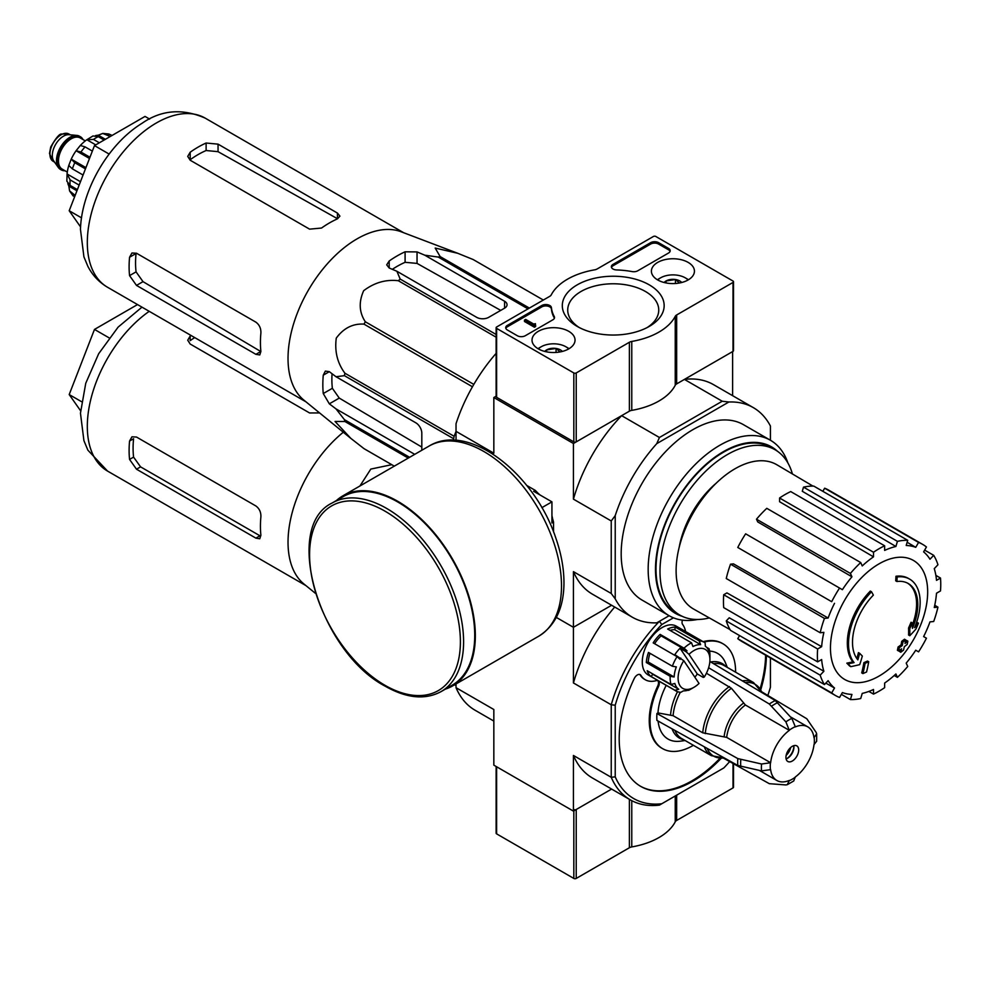 <?xml version="1.0" encoding="UTF-8"?>
<svg xmlns="http://www.w3.org/2000/svg" width="990" height="990" viewBox="0 0 990 990"><rect width="100%" height="100%" fill="white"/><g stroke="black" fill="none" stroke-linecap="round" stroke-linejoin="round"><path stroke-width="1.49" d="M637.77 270.79A5.631 3.255 180 0 1 632.078 271.582A61.912 35.739 180 0 0 616.671 269.948A5.631 3.255 180 0 1 611.362 266.706A5.631 3.255 180 0 1 613.008 264.404L650.64 242.674A5.631 3.255 180 0 1 658.598 242.674L668.547 248.416A5.631 3.255 180 0 1 670.193 250.718A5.631 3.255 180 0 1 668.547 253.019L637.77 270.79M576.217 372.958A1.683 0.978 180 0 1 573.829 372.958L496.621 328.383A1.683 0.978 180 0 1 496.126 327.69A1.683 0.978 180 0 1 496.621 326.997L549.809 296.295A5.631 3.255 180 0 0 551.22 294.933A64.721 37.373 180 0 1 594.693 269.825A5.631 3.255 180 0 0 597.057 269.02L653.425 236.474A1.683 0.978 180 0 1 655.813 236.474L733.021 281.049A1.683 0.978 180 0 1 733.516 281.742A1.683 0.978 180 0 1 733.021 282.422L676.653 314.969A5.631 3.255 180 0 0 675.242 316.33A64.721 37.373 180 0 1 631.769 341.439A5.631 3.255 180 0 0 629.393 342.255L576.217 372.958L576.217 441.887A1.683 0.978 180 0 1 573.829 441.887L496.621 397.312A1.683 0.978 180 0 1 496.126 396.619L496.126 327.69M688.137 262.387A21.508 12.425 180 0 1 694.435 271.322A21.508 12.425 180 0 1 672.928 283.586A21.508 12.425 180 0 1 651.408 271.322A21.508 12.425 180 0 1 664.575 259.726A21.508 12.425 180 0 1 688.137 262.387M568.743 331.316A21.508 12.425 180 0 1 575.042 340.251A21.508 12.425 180 0 1 553.534 352.514A21.508 12.425 180 0 1 532.026 340.251A21.508 12.425 180 0 1 545.181 328.655A21.508 12.425 180 0 1 568.743 331.316M649.242 284.848A50.923 29.403 180 0 1 649.242 326.428A50.923 29.403 180 0 1 577.22 326.428A50.923 29.403 180 0 1 577.22 284.848A50.923 29.403 180 0 1 649.242 284.848M525.282 335.734A5.631 3.255 180 0 1 517.325 335.734L507.375 329.992A5.631 3.255 180 0 1 505.717 327.69A5.631 3.255 180 0 1 507.375 325.388L541.815 305.502A5.631 3.255 180 0 1 547.804 304.772A5.631 3.255 180 0 1 551.418 307.618A61.912 35.739 180 0 0 554.251 316.515A5.631 3.255 180 0 1 554.524 317.505A5.631 3.255 180 0 1 552.878 319.795L525.282 335.734M733.516 281.742L733.516 350.67A1.683 0.978 180 0 1 733.021 351.351L676.653 383.897L676.653 314.969M576.217 441.887L629.393 411.184A5.631 3.255 180 0 1 631.769 410.367A64.721 37.373 180 0 0 675.242 385.259A5.631 3.255 180 0 1 676.653 383.897M579.237 327.529A45.515 26.272 180 0 1 567.728 310.637A45.515 26.272 180 0 1 595.349 285.887A45.515 26.272 180 0 1 645.406 291.468A45.515 26.272 180 0 1 658.734 310.637A45.515 26.272 180 0 1 647.212 327.529M611.486 267.387A5.631 3.255 180 0 1 613.008 265.778L650.64 244.06A5.631 3.255 180 0 1 658.598 244.06L668.547 249.802A5.631 3.255 180 0 1 670.069 251.411M505.853 328.383A5.631 3.255 180 0 1 507.375 326.774L541.815 306.888A5.631 3.255 180 0 1 547.804 306.145A5.631 3.255 180 0 1 551.418 309.004L551.418 307.618M554.4 318.186A5.631 3.255 180 0 0 554.251 317.889A61.912 35.739 180 0 1 551.418 309.004M535.627 325.166L535.627 326.539L534.427 327.232L534.427 325.846L535.627 325.166L534.588 324.361L535.429 323.668L533.684 324.039L525.678 319.423L524.477 320.104L534.427 325.846M535.429 325.042L535.429 323.668M534.427 327.232L524.477 321.49L524.477 320.104M544.76 351.438A9.752 5.631 180 0 1 546.641 349.903L556.058 348.443L559.783 351.66M546.641 351.858L546.641 349.903A9.752 5.631 180 0 1 556.058 348.443A9.752 5.631 180 0 1 562.308 351.438M538.362 348.901A17.449 10.073 180 0 1 541.196 346.76A17.449 10.073 180 0 1 565.872 346.76L565.872 346.76A17.449 10.073 180 0 1 568.706 348.901M567.468 347.676L565.872 346.76L567.468 347.676A19.701 11.373 180 0 1 569.04 348.703M538.028 348.703A19.701 11.373 180 0 1 539.6 347.676L541.196 346.76M556.058 352.428L556.058 348.443M664.141 282.509A9.752 5.631 180 0 1 666.035 280.974L675.44 279.514L679.177 282.732M666.035 282.93L666.035 280.974A9.752 5.631 180 0 1 675.44 279.514A9.752 5.631 180 0 1 681.702 282.509M657.756 279.972A17.449 10.073 180 0 1 660.59 277.831A17.449 10.073 180 0 1 685.266 277.831L685.266 277.831A17.449 10.073 180 0 1 688.087 279.972M686.85 278.747L685.266 277.831L686.85 278.747A19.701 11.373 180 0 1 688.434 279.774M657.422 279.774A19.701 11.373 180 0 1 658.994 278.747L660.59 277.831M675.44 283.499L675.44 279.514M496.126 766.483L496.126 833.172A1.683 0.978 0 0 0 496.621 833.865L573.829 878.439A1.683 0.978 0 0 0 576.217 878.439L629.393 847.737A5.631 3.255 0 0 1 631.769 846.92A64.721 37.373 0 0 0 675.242 821.824A5.631 3.255 0 0 1 676.653 820.45L733.021 787.904A1.683 0.978 0 0 0 733.516 787.223L733.516 763.736M573.829 809.511A1.683 0.978 0 0 0 576.217 809.511L611.61 789.067L573.433 811.119L493.837 765.159L493.837 709.508L456.031 687.691L456.031 683.954M350.856 438.397L303.93 400.17A97.651 56.381 -60 0 1 288.424 366.758A97.651 56.381 -60 0 1 324.411 267.201A97.651 56.381 -60 0 1 401.16 231.771L457.726 253.279L435.192 248.057L440.142 256.583A109.185 63.038 -60 0 0 438.285 257.078L424.772 255.185L417.038 251.918L405.096 251.806A105.076 60.675 120 0 0 389.181 261.001L386.706 264.837L389.181 267.993L396.903 271.272L400.183 279.081A109.185 63.038 -60 0 0 398.327 280.727C385.914 279.267 374.368 282.596 363.677 290.689C358.59 302.037 359.147 312.394 365.322 321.775A109.185 63.038 -60 0 0 363.974 324.126C352.886 323.445 343.654 328.098 336.278 338.11C334.509 351.376 337.38 363.082 344.916 373.23A109.185 63.038 -60 0 0 344.421 375.668L336.018 376.732L329.324 371.671L325.351 371.101L323.26 375.173A105.076 60.675 120 0 0 323.26 393.55L329.324 403.833L336.018 408.895L344.421 419.661A109.185 63.038 -60 0 0 344.916 421.517L335.053 421.468L350.856 438.397L363.974 448.618A109.185 63.038 -60 0 0 364.642 449.027L394.292 466.142M473.146 259.529A109.185 63.038 -60 0 1 473.826 259.912L543.324 300.032L473.146 259.529L457.726 253.279M421.814 450.264L421.814 433.15A8.44 4.876 -120 0 0 415.837 422.817L336.018 376.732M336.018 408.895L414.736 454.348M421.814 447.072L339.261 398.091L332.355 388.29A92.293 53.287 120 0 1 332.046 373.737M453.643 440.253L453.643 438.719A109.185 63.038 -60 0 1 454.138 436.293L456.031 431.417M528.017 308.88L438.285 257.078M529.378 308.088L440.142 256.583M496.126 334.471L400.183 279.081M496.126 337.194L398.327 280.727M394.305 466.142L363.974 448.618M408.251 458.085L344.916 421.517M409.613 457.306L344.421 419.661M453.643 438.719L344.421 375.668M454.138 436.293L344.916 373.23M472.453 386.768L363.974 324.126M473.814 384.405L365.322 321.775M396.903 271.272L476.722 317.357A8.44 4.876 0 0 0 488.664 317.357L504.591 308.162A8.44 4.876 0 0 0 507.053 304.71A8.44 4.876 0 0 0 504.591 301.269L424.772 255.185M392.325 269.329A92.293 53.287 120 0 1 405.096 262.313L417.038 263.402L500.717 310.39M896.915 581.514L895.727 580.821A196.973 144.552 -100.2 0 0 895.95 576.279L897.15 576.972A50.651 29.242 -60 0 1 909.662 579.125A50.651 29.242 -60 0 1 914.574 627.685A194.003 129.752 -9.5 0 0 918.46 623.168A188.979 152.188 103.8 0 1 915.936 629.034A193.149 129.183 170.5 0 1 909.773 635.729A194.82 91.241 -128 0 0 909.773 628.675A192.803 155.257 -76.2 0 0 912.273 622.92A194.09 90.894 52 0 1 912.446 628.341A46.146 26.643 -60 0 0 908.214 583.494A46.146 26.643 -60 0 0 896.915 581.514A196.973 144.552 -100.2 0 0 897.15 576.972M895.95 576.279A50.651 29.242 -60 0 1 908.461 578.432L909.662 579.125M907.607 583.159A46.146 26.643 -60 0 1 912.359 624.9M909.773 635.729L908.585 635.035A194.82 91.241 -128 0 0 908.585 627.982A192.803 155.257 -76.2 0 0 911.072 622.24L912.273 622.92M908.585 627.982L909.773 628.675M916.022 623.96A194.003 129.752 -9.5 0 0 917.26 622.487L918.46 623.168M850.769 666.654L849.581 665.961A188.979 25.468 -144.5 0 0 846.834 663.152A194.003 90.857 8 0 0 852.897 661.914A50.651 29.242 -60 0 1 870.321 591.08L871.522 591.773A196.973 70.5 45.7 0 1 873.366 595.114A46.146 26.643 -60 0 0 857.835 659.86A194.09 129.814 -110.5 0 0 859.642 653.313A192.803 25.988 35.5 0 1 862.327 656.061A194.82 130.296 69.5 0 1 859.716 664.637A193.149 90.461 -172 0 1 850.769 666.654A188.979 25.468 -144.5 0 0 848.022 663.832A194.003 90.857 8 0 0 854.085 662.607A50.651 29.242 -60 0 1 871.522 591.773M852.897 661.914L854.085 662.607M846.834 663.152L848.022 663.832M856.833 658.548A194.09 129.814 -110.5 0 0 858.441 652.62L859.642 653.313M862.921 673.584L861.721 672.891A194.881 112.514 -120 0 0 863.886 662.657L865.074 663.337A193.966 111.981 0 0 0 868.7 661.753A195.488 112.872 60 0 1 866.547 672A190.946 110.237 180 0 1 862.921 673.584A194.881 112.514 -120 0 0 865.074 663.337M863.886 662.657A193.966 111.981 0 0 0 867.512 661.06L868.7 661.753M898.598 650.987L897.398 650.294A196.02 113.169 -120 0 0 898.091 647.015A193.062 111.462 0 0 0 901.086 644.837A195.488 112.872 -120 0 0 901.729 641.31L902.929 641.99A193.966 111.981 0 0 0 905.677 639.899A194.881 112.514 60 0 1 905.021 643.438A193.062 111.462 0 0 0 907.855 641.161A194.114 112.068 60 0 1 907.162 644.441A192.097 110.905 180 0 1 904.328 646.718A194.881 112.514 60 0 1 903.511 650.145A190.946 110.237 180 0 1 900.776 652.237A195.488 112.872 -120 0 0 901.593 648.809A192.097 110.905 180 0 1 898.598 650.987A196.02 113.169 -120 0 0 899.279 647.707A193.062 111.462 0 0 0 902.274 645.529A195.488 112.872 -120 0 0 902.929 641.99M901.729 641.31A193.966 111.981 0 0 0 904.476 639.218L905.677 639.899M901.086 644.837L902.274 645.529M898.091 647.015L899.279 647.707M899.96 650.009A195.488 112.872 -120 0 1 899.576 651.544L900.776 652.237M905.392 641.508A193.062 111.462 0 0 0 906.654 640.468L907.855 641.161M679.19 547.272A70.067 40.454 -60 0 1 716.191 483.194M496.126 396.21L493.837 397.535L573.433 443.495L621.621 415.664A121.003 69.857 120 0 0 573.433 499.146L573.433 443.495M615.223 598.839L611.238 593.48L573.433 571.651L573.433 627.301L611.61 605.261L573.433 627.301L556.331 617.426L573.433 627.301L573.433 682.952L611.238 704.781L615.223 705.214L615.223 776.853A118.194 68.236 -60 0 0 661.803 803.744L659.427 805.118A121.003 69.857 -60 0 1 630.333 799.87A121.003 69.857 -60 0 1 611.238 777.298L611.238 704.781A121.003 69.857 -60 0 1 659.427 621.312L656.778 622.834A121.003 69.857 120 0 1 632.325 617.216A121.003 69.857 120 0 1 615.223 598.839L615.223 515.617A121.003 69.857 120 0 1 656.778 443.619L659.427 437.493L621.621 415.664M659.427 437.493L722.23 401.235L684.424 379.405L732.612 351.586L732.612 395.678M496.126 353.368A121.003 69.857 120 0 0 456.031 423.708L456.031 431.355L493.837 453.185L493.837 397.535M537.694 492.909A27.374 15.803 60 0 1 539.921 494.913M551.937 515.728A27.374 15.803 60 0 1 552.568 518.661M611.238 593.48L611.238 520.963L573.433 499.146M456.031 440.377L456.031 431.355M697.43 619.493A101.302 58.484 -60 0 1 669.153 615.731L642.163 600.15A101.302 58.484 -60 0 1 642.163 483.182A101.302 58.484 -60 0 1 743.478 424.685L770.455 440.265A101.302 58.484 -60 0 1 787.854 462.875M656.778 622.834L669.116 615.718L659.427 621.312L661.803 624.529L673.435 617.822M770.418 440.253L770.418 426.009A121.003 69.857 120 0 0 753.328 407.632A121.003 69.857 120 0 0 728.863 402.002L656.778 443.619M722.23 401.235L728.863 402.002M753.328 407.632L713.53 384.652A121.003 69.857 120 0 0 684.424 379.405M611.238 520.963L615.223 515.617M573.433 571.651A121.003 69.857 120 0 0 592.527 594.235L632.325 617.216M669.153 615.731A101.302 58.484 -60 0 1 669.153 498.75A101.302 58.484 -60 0 1 770.455 440.265M709.298 617.909A95.399 55.081 -60 0 1 679.746 615.025A95.399 55.081 -60 0 1 679.746 504.875A95.399 55.081 -60 0 1 775.145 449.794A95.399 55.081 -60 0 1 792.408 473.95M679.746 615.025L675.762 612.723A95.399 55.081 -60 0 1 675.762 502.574A95.399 55.081 -60 0 1 771.16 447.492L775.145 449.794M682.221 616.312A96.129 55.502 -60 0 1 675.403 502.363A96.129 55.502 -60 0 1 777.496 451.292M879.071 676.071A68.731 39.687 -60 0 1 830.462 648.005A68.731 39.687 -60 0 1 879.071 563.83A68.731 39.687 -60 0 1 927.667 591.884A68.731 39.687 -60 0 1 879.071 676.071M873.502 552.234L873.502 556.85L779.576 501.72L779.576 498.007L873.502 552.234A87.231 50.366 120 0 1 884.639 545.799L884.639 550.415A81.601 47.112 -60 0 1 895.901 546.492L802.284 491.263L803.509 487.13L897.435 541.344L895.901 546.492M860.706 562.555A87.231 50.366 120 0 0 850.41 573.42L756.496 519.193A87.231 50.366 120 0 1 766.792 508.328L860.706 562.555L862.24 565.933A81.601 47.112 -60 0 1 873.502 556.85M850.41 573.42L851.945 576.799L757.721 521.916L756.496 519.193M839.57 588.048A87.231 50.366 120 0 0 831.687 601.697L737.773 547.47A87.231 50.366 120 0 1 745.643 533.82L842.391 589.681A81.601 47.112 -60 0 1 851.945 576.799M831.687 601.697L740.037 548.782M828.135 618.032L824.447 618.391L730.521 564.176L733.491 563.879L828.135 618.032A81.601 47.112 -60 0 1 834.521 603.318M824.447 618.391A87.231 50.366 120 0 0 820.178 632.746L823.878 632.375A81.601 47.112 -60 0 0 821.638 646.68L817.641 648.982A87.231 50.366 120 0 0 817.641 661.852L821.638 659.538A81.601 47.112 -60 0 0 823.878 671.257L820.178 675.155A87.231 50.366 120 0 0 824.447 684.573L828.135 680.674A81.601 47.112 -60 0 0 834.521 688.013L831.687 692.913A87.231 50.366 120 0 0 835.449 695.5A87.231 50.366 120 0 0 839.57 697.467L842.391 692.567A81.601 47.112 -60 0 0 851.945 694.423L850.41 699.571A87.231 50.366 120 0 0 860.706 698.544L862.24 693.396A81.601 47.112 -60 0 0 873.502 689.486L873.502 694.101A87.231 50.366 120 0 0 884.639 687.666L884.639 683.051A81.601 47.112 -60 0 0 895.901 673.967L897.435 677.346A87.231 50.366 120 0 0 907.719 666.48L906.197 663.102A81.601 47.112 -60 0 0 915.738 650.22L918.572 651.853A87.231 50.366 120 0 0 926.442 638.204L923.621 636.57A81.601 47.112 -60 0 0 929.994 621.869L933.694 621.497A87.231 50.366 120 0 0 937.951 607.155L934.263 607.514A81.601 47.112 -60 0 0 936.503 593.22L940.5 590.919A87.231 50.366 120 0 0 940.5 578.049L936.503 580.35A81.601 47.112 -60 0 0 934.263 568.644L937.951 564.745A87.231 50.366 120 0 0 933.694 555.328L929.994 559.226A81.601 47.112 -60 0 0 923.621 551.875L926.442 546.987A87.231 50.366 120 0 0 922.68 544.401A87.231 50.366 120 0 0 918.572 542.433L915.738 547.334L907.149 542.26M803.509 487.13A87.231 50.366 120 0 1 813.805 486.102L907.719 540.33L906.197 545.478A81.601 47.112 -60 0 1 915.738 547.334M907.719 540.33A87.231 50.366 120 0 0 897.435 541.344M730.088 629.628L693.606 609.048A83.296 48.089 -60 0 1 693.359 512.733A83.296 48.089 -60 0 1 776.89 464.78L812.951 486.09M825.821 683.112L834.521 688.013M820.178 675.155L726.264 620.928L729.234 617.785L823.878 671.257M817.641 648.982L723.715 594.755L726.932 592.899L821.638 646.68M723.715 594.755A87.231 50.366 120 0 0 723.715 607.625L817.641 661.852M730.521 564.176A87.231 50.366 120 0 0 726.264 578.519L820.178 632.746M779.576 498.007A87.231 50.366 120 0 1 790.725 491.572L884.639 545.799M922.68 544.401L828.766 490.174A87.231 50.366 120 0 0 824.645 488.206L918.572 542.433M824.645 488.206L822.851 491.325M924.648 550.106L933.694 555.328M935.859 575.376L940.5 578.049M934.746 605.298L937.951 607.155M894.218 675.489L897.435 677.346M868.861 691.428L873.502 694.101M841.364 694.349L850.41 699.571M739.567 635.568L737.773 638.686L831.687 692.913M737.773 638.686A87.231 50.366 120 0 0 741.535 641.273L835.449 695.5M726.264 620.928A87.231 50.366 120 0 0 730.521 630.358L824.447 684.573M149.626 119.085L145.023 116.424L94.483 145.604L69.201 210.746L80.586 226.933M69.201 210.746L81.539 217.862M94.483 145.604L109.135 154.069M309.585 229.148L190.191 160.231L187.716 156.395L190.191 152.225A97.651 56.381 120 0 1 206.118 143.03L218.047 144.144L337.442 213.073L339.917 216.129L337.442 218.852A97.651 56.381 -60 0 0 321.527 228.047L309.585 229.148M190.191 152.225L190.191 159.724A88.531 51.109 120 0 1 206.118 150.53L218.047 151.668L337.442 218.703L337.442 213.073M129.566 257.239L136.063 253.49A88.531 51.109 120 0 0 136.063 271.866L143.006 281.643L260.766 351.512L255.89 354.333L259.764 354.94L260.89 351.438A97.651 56.381 -60 0 1 260.89 333.061C261.063 328.395 259.392 324.757 255.89 322.158L136.496 253.23L131.942 253.007L129.566 257.239A97.651 56.381 120 0 0 129.566 275.616L136.496 285.405L143.006 281.643M255.89 354.333L136.496 285.405M553.534 531.865L553.534 522.077L551.937 522.992L551.937 501.856L533.635 491.288L535.231 490.359L526.742 485.459M541.852 507.672L551.937 501.856M553.534 522.077A41.642 24.045 -120 0 0 551.937 516.805M538.993 494.381A41.642 24.045 -120 0 0 535.231 490.359M441.045 691.626L452.183 685.191A108.9 62.877 -120 0 0 452.183 559.449A108.9 62.877 -120 0 0 343.282 496.572L332.133 503.007C281.977 526.853 319.832 652.262 385.469 686.342C406.717 698.346 425.242 700.103 441.045 691.626A108.9 62.877 -120 0 0 441.045 565.884A108.9 62.877 -120 0 0 332.133 503.007M445.389 689.114A109.742 63.36 -120 0 0 452.603 685.934A109.742 63.36 -120 0 0 452.603 559.202A109.742 63.36 -120 0 0 342.862 495.842A109.742 63.36 -120 0 0 336.489 500.495M79.967 136.521A19.132 11.051 120 0 0 79.571 136.274A19.132 11.051 120 0 0 76.787 135.407L69.04 134.702A15.753 9.096 120 0 0 57.89 141.125A15.753 9.096 120 0 0 52.309 155.492A15.753 9.096 120 0 0 53.806 161.073L58.299 167.434A19.132 11.051 120 0 0 60.44 169.414A19.132 11.051 120 0 0 60.848 169.637M76.787 135.407A19.132 11.051 120 0 0 63.249 143.203A19.132 11.051 120 0 0 56.48 160.652A19.132 11.051 120 0 0 58.299 167.434M83.049 139.578A19.132 11.051 120 0 0 80.376 136.731A19.132 11.051 120 0 0 65.625 141.855A19.132 11.051 120 0 0 57.272 161.11A19.132 11.051 120 0 0 61.231 169.872A19.132 11.051 120 0 0 65.031 170.763M75.153 195.426L69.585 190.884L68.842 186.108L76.948 190.785M67.815 183.435A31.519 18.191 120 0 0 68.842 186.108M66.874 181.17L70.117 185.402A36.581 21.124 -60 0 1 70.117 179.895L67.073 173.98L80.475 181.715M66.85 181.17L67.073 173.98A31.519 18.191 120 0 1 68.756 165.602M83.061 175.032L72.381 168.857L68.78 165.441L71.231 159.155L85.932 167.632M85.449 168.882L74.77 162.707L71.231 159.155A31.519 18.191 120 0 1 76.082 150.752L80.301 145.481L85.066 146.879L92.355 151.086M89.484 158.487L76.082 150.752L80.933 152.027A36.581 21.124 -60 0 1 85.066 146.879M104.123 140.036L98.27 136.657L92.961 135.964L86.848 139.739A31.519 18.191 120 0 0 80.425 145.382M95.745 144.874L86.848 139.739L93.493 139.417A36.581 21.124 -60 0 1 98.27 136.657M110.286 136.484L102.75 133.452L98.245 135.197A31.519 18.191 120 0 0 95.411 135.642M112.043 135.469L108.875 133.996M79.151 185.105L70.117 179.895M77.406 189.61L70.117 185.402M89.966 157.249L80.933 152.027M99.347 142.795L93.493 139.417M98.245 135.197L105.373 139.318M315.464 593.369L303.93 583.976A97.651 56.381 -60 0 1 288.424 550.564A97.651 56.381 -60 0 1 343.295 432.234M359.939 485.979L370.817 469.074L391.768 464.681M456.031 685.587L454.608 684.771L456.031 685.6M129.566 459.422A97.651 56.381 120 0 1 129.566 441.045L131.942 436.825L136.496 437.048L255.89 505.977C259.392 508.563 261.063 512.201 260.89 516.867A97.651 56.381 -60 0 0 260.89 535.244L259.764 538.758L255.89 538.139L136.496 469.211L129.566 459.422L133.576 457.108L140.568 466.859L259.949 535.788L255.89 538.139M319.609 412.929L309.585 412.966L190.191 344.037L187.716 340.201L190.191 336.043A97.651 56.381 120 0 1 191.021 335.462M129.566 441.045L133.576 438.731A92.02 53.126 120 0 0 133.576 457.108M194.721 337.59A92.02 53.126 120 0 0 190.191 340.659L190.191 336.043M798.683 749.999A9.009 5.198 -60 0 1 794.747 759.058A9.009 5.198 -60 0 1 787.805 761.471A9.009 5.198 -60 0 1 787.805 751.076A9.009 5.198 -60 0 1 796.814 745.878A9.009 5.198 -60 0 1 798.683 749.999M708.63 667.743L769.317 704.014L785.887 721.871L789.327 730.36A30.95 17.869 -60 0 0 770.628 762.745L726.685 737.377L702.751 732.81L673.089 715.683L657.966 712.911L656.927 713.505A50.935 29.403 -60 0 0 656.927 720.398L737.81 765.48L761.558 770.901L770.628 769.638A30.95 17.869 -60 0 0 776.841 780.479A30.95 17.869 -60 0 0 789.327 780.429L787.298 784.662L785.887 784.946L769.317 783.684L723.245 758.006M793.745 780.937L795.292 776.989A30.95 17.869 -60 0 0 813.99 744.604L816.639 741.287M761.533 691.688L806.801 718.752L816.181 732.464L816.651 733.837L813.99 737.711A30.95 17.869 -60 0 0 807.791 726.87L790.453 716.859M789.327 730.15A31.21 18.018 -60 0 1 795.292 726.71L795.292 726.908A30.95 17.869 -60 0 1 807.791 726.87M770.628 762.745L761.558 764.008L737.81 758.587L656.927 713.505M795.292 726.71L791.851 718.418L775.294 700.561L709.867 661.468M705.276 733.652A41.456 23.933 -60 0 1 731.449 688.31L706.427 673.237M731.449 688.31L745.383 704.991L789.327 730.36M658.078 721.042A49.475 28.561 120 0 0 680.34 741.176L685.117 740.532M666.221 685.34A49.475 28.561 120 0 0 657.966 712.911M727.328 667.421L725.509 662.954A49.475 28.561 120 0 0 709.595 651.098M694.015 687.27A22.51 12.994 -60 0 1 679.053 683.805A22.51 12.994 -60 0 1 683.793 660.701L699.027 683.447A22.51 12.994 -60 0 1 694.015 687.27L690.03 689.572A28.141 16.248 -60 0 1 688.545 690.364L691.082 688.929A25.332 14.627 -60 0 1 683.434 690.847L680.885 692.282A28.141 16.248 -60 0 1 675.96 690.958L648.104 674.883A28.141 16.248 -60 0 1 648.104 642.386A28.141 16.248 -60 0 1 676.244 626.138L704.1 642.225A28.141 16.248 -60 0 1 705.127 642.906L705.338 646.223A25.332 14.627 -60 0 1 709.211 652.002L709.001 648.685A28.141 16.248 -60 0 1 709.929 655.108L709.929 659.699A22.51 12.994 -60 0 1 704.237 677.073L689.003 654.341A22.51 12.994 -60 0 1 709.929 659.699M693.384 745.297A60.501 34.935 120 0 1 662.57 748.626A60.501 34.935 120 0 1 658.499 686.553A5.631 3.255 120 0 0 658.127 680.774A5.631 3.255 120 0 0 656.296 680.625A33.771 19.491 120 0 1 645.294 679.759A33.771 19.491 120 0 1 640.938 675.378A5.631 3.255 120 0 0 640.221 674.648A5.631 3.255 120 0 0 634.231 678.571A104.123 60.118 120 0 0 640.765 786.407A104.123 60.118 120 0 0 721.351 758.13M760.691 689.993A104.123 60.118 120 0 0 766.421 655.64M735.595 672.185A60.501 34.935 120 0 0 723.071 643.834A60.501 34.935 120 0 0 703.927 642.114M685.587 631.533A33.771 19.491 120 0 0 682.617 624.455A5.631 3.255 120 0 1 682.457 620.148M661.803 803.744L723.838 767.931A118.194 68.236 -60 0 0 729.655 761.582M770.418 657.954L770.418 687.246A118.194 68.236 -60 0 1 767.832 695.463M615.223 705.214A118.194 68.236 -60 0 1 661.803 624.529M694.856 677.222A25.332 14.627 120 0 0 697.269 673.955L680.056 648.277A25.332 14.627 120 0 0 674.846 654.638L683.793 660.701M689.003 654.341L686.033 651.717A25.332 14.627 -60 0 1 686.998 650.801L684.016 648.178A28.141 16.248 -60 0 1 691.527 642.819L692.963 646.544A25.332 14.627 -60 0 1 700.623 644.639L674.747 629.702A25.332 14.627 120 0 0 670.007 630.395M697.269 673.955L703.234 677.395L704.237 677.073M700.623 644.639L699.188 640.901A28.141 16.248 -60 0 1 704.1 642.225M675.96 690.958A28.141 16.248 -60 0 1 674.945 690.29L651.074 676.504A28.141 16.248 120 0 1 647.188 670.713L671.072 684.498A28.141 16.248 -60 0 1 670.193 676.318L646.322 662.533A28.141 16.248 120 0 1 648.487 652.447L672.371 666.233A28.141 16.248 -60 0 1 677.061 656.667L653.177 642.881A28.141 16.248 120 0 1 660.132 634.392L661.122 635.865A25.332 14.627 120 0 0 654.6 643.698M684.016 648.178L660.132 634.392M691.527 642.819L667.656 629.034A28.141 16.248 120 0 1 675.304 627.115L674.747 629.702M699.188 640.901L675.304 627.115M709.001 648.685L706.575 647.287M615.223 776.853L611.238 777.298L573.433 755.469L573.433 811.119M456.031 687.691A121.003 69.857 120 0 0 475.126 710.263L493.837 721.079M573.433 755.469A121.003 69.857 120 0 0 592.527 778.053L630.333 799.87M614.703 607.043A121.003 69.857 120 0 0 573.433 682.952M640.938 675.378L640.146 674.92A5.631 3.255 120 0 0 639.788 674.462M640.369 786.171A104.123 60.118 120 0 0 720.126 758.117M760.073 688.941A104.123 60.118 120 0 0 765.629 655.182M658.499 686.553L657.707 686.095A60.501 34.935 120 0 0 661.778 748.168A60.501 34.935 120 0 0 662.174 748.39M722.675 643.611A60.501 34.935 120 0 0 722.279 643.376A60.501 34.935 120 0 0 703.123 641.656M657.707 686.095A5.631 3.255 120 0 0 657.694 680.588M640.146 674.92A33.771 19.491 120 0 0 644.502 679.288A33.771 19.491 120 0 0 644.898 679.511M677.061 656.667L680.043 659.291A25.332 14.627 -60 0 1 680.811 658.09M672.371 666.233L676.318 666.889A25.332 14.627 -60 0 0 674.14 676.987L670.193 676.318M671.072 684.498L674.834 683.471A25.332 14.627 -60 0 0 678.719 689.263L674.945 690.29M686.033 651.717L680.056 648.277M686.998 650.801L661.122 635.865M649.972 653.301A25.332 14.627 120 0 0 648.277 662.05L646.322 662.533M674.14 676.987L648.277 662.05M651.606 673.262A25.332 14.627 120 0 0 652.843 674.326L651.074 676.504M678.719 689.263L652.843 674.326M793.745 745.68A9.009 5.198 -60 0 1 793.906 747.24A9.009 5.198 -60 0 1 787.533 758.266A9.009 5.198 -60 0 1 786.11 758.909M793.881 746.596A10.692 6.175 -60 0 1 786.963 758.563M790.663 747.524A9.009 5.198 -60 0 1 786.159 755.321M137.523 304.574L94.483 329.423L109.135 337.875M94.483 329.423L69.201 394.565L81.539 401.68M69.201 394.565L80.586 410.751M573.829 441.887L573.829 372.958M496.621 397.312L496.621 328.383M733.021 351.351L733.021 282.422M675.242 385.259L675.242 316.33M631.769 410.367L631.769 341.439M629.393 411.184L629.393 342.255M668.547 249.802L668.547 248.416M658.598 244.06L658.598 242.674M650.64 244.06L650.64 242.674M613.008 265.778L613.008 264.404M507.375 326.774L507.375 325.388M541.815 306.888L541.815 305.502M554.251 317.889L554.251 316.515M534.835 324.708L534.835 324.015M496.621 766.767L496.621 833.865M573.829 810.884L573.829 878.439M576.217 809.511L576.217 878.439M629.393 799.338L629.393 847.737M631.769 800.663L631.769 846.92M675.242 795.997L675.242 821.824M676.653 795.18L676.653 820.45M733.021 763.451L733.021 787.904M329.324 403.833L339.261 398.091M504.591 308.162L504.591 301.269M417.038 263.402L417.038 251.918M107.539 287.261A97.651 56.381 -60 0 1 107.539 174.512A97.651 56.381 -60 0 1 205.19 118.132C182.346 108.158 161.246 109.915 141.892 123.391C107.786 144.354 81.477 190.872 80.462 229.371L83.915 256.818L87.862 266.335C92.454 275.232 99.012 282.212 107.539 287.261L305.984 401.841M323.26 393.55L332.355 388.29M323.26 375.173L329.324 371.671M405.096 262.313L405.096 251.806M389.181 267.993L389.181 261.001M218.047 151.668L218.047 144.144M206.118 150.53L206.118 143.03M129.566 275.616L136.063 271.866M384.999 685.315A106.648 61.578 -120 0 0 450.302 592.404A106.648 61.578 -120 0 0 319.683 516.99A106.648 61.578 -120 0 0 384.999 685.315M452.603 685.934L538.758 636.186A109.742 63.36 -120 0 0 538.77 509.454A109.742 63.36 -120 0 0 429.017 446.094L342.862 495.842M49.908 154.106A15.753 9.096 120 0 0 53.175 161.321L49.5 153.537L50.7 147.052C55.985 137.833 59.66 133.489 61.727 134.046L68.929 134.021A15.753 9.096 120 0 0 56.789 138.254A15.753 9.096 120 0 0 49.908 154.106M82.083 139.021A18.575 10.717 120 0 0 67.308 140.704A18.575 10.717 120 0 0 57.668 160.887A18.575 10.717 120 0 0 64.065 170.206M85.301 140.877L80.202 137.932A18.006 10.395 120 0 0 66.33 142.758A18.006 10.395 120 0 0 58.472 160.887A18.006 10.395 120 0 0 62.197 169.129L67.295 172.074M74.547 196.985A36.581 21.124 -60 0 1 72.381 193.83M72.381 168.857A36.581 21.124 -60 0 1 74.77 162.707M106.685 134.405A36.581 21.124 -60 0 1 110.818 134.764M305.984 585.647L107.539 471.079A97.651 56.381 -60 0 1 91.29 397.423A97.651 56.381 -60 0 1 149.23 311.33M795.292 777.199A31.21 18.018 -60 0 1 789.327 780.64M814.176 737.6A31.21 18.018 -60 0 1 814.176 744.492M770.455 769.737A31.21 18.018 -60 0 1 770.455 762.845M726.685 737.377A30.95 17.869 -60 0 1 745.383 704.991M724.16 736.535A31.705 18.303 -60 0 1 743.391 703.222M745.173 682.568A41.456 23.933 -60 0 1 761.83 692.369L761.904 692.567M724.185 757.895L723.975 757.919A41.456 23.933 -60 0 1 707.157 748.403M742.351 680.885A42.211 24.366 -60 0 1 753.551 682.555L761.83 692.369M702.751 732.81A42.211 24.366 -60 0 1 729.469 686.54M723.975 757.919L711.34 755.667A42.211 24.366 -60 0 1 704.298 746.807M713.493 663.634A42.211 24.366 -60 0 1 723.888 665.429L753.551 682.555M673.089 715.683A42.211 24.366 -60 0 1 680.328 692.258M711.34 755.667L681.689 738.54A42.211 24.366 -60 0 1 674.933 730.434M710.684 661.963A42.966 24.799 -60 0 1 725.905 666.592M670.564 714.842A42.966 24.799 -60 0 1 677.544 691.688M683.706 739.703A42.966 24.799 -60 0 1 672.074 728.838M769.317 704.014A48.968 28.277 -60 0 1 775.294 700.561M771.742 706.056A48.188 27.819 -60 0 1 777.707 702.603M785.887 721.871A38.858 22.436 -60 0 1 791.851 718.418M737.81 765.48A48.968 28.277 -60 0 1 737.81 758.587M740.78 766.557A48.188 27.819 -60 0 1 740.78 759.664M761.558 770.901A38.858 22.436 -60 0 1 761.558 764.008M136.496 469.211L140.568 466.859M403.635 232.712L205.19 118.132M538.758 636.186C555.105 625.804 563.496 608.491 563.954 584.273C564.139 569.646 561.454 554.289 555.873 538.201C534.835 474.21 468.988 421.591 429.017 446.094M53.175 161.321L54.537 162.113M68.929 134.021L70.302 134.813M60.44 169.414L61.231 169.872M79.571 136.274L80.376 136.731M73.112 195.933L69.56 190.897M102.737 133.427L108.875 133.984M776.841 780.479L759.491 770.468M723.071 643.834L722.279 643.376M662.57 748.626L661.778 748.168M645.294 679.759L644.502 679.288M793.757 780.962L787.298 784.686M816.663 733.825L816.663 741.287M107.539 471.079L87.862 450.141L83.915 440.624L80.462 413.177L85.746 383.279L98.654 353.752L118.107 327.133L141.978 307.147"/></g></svg>
